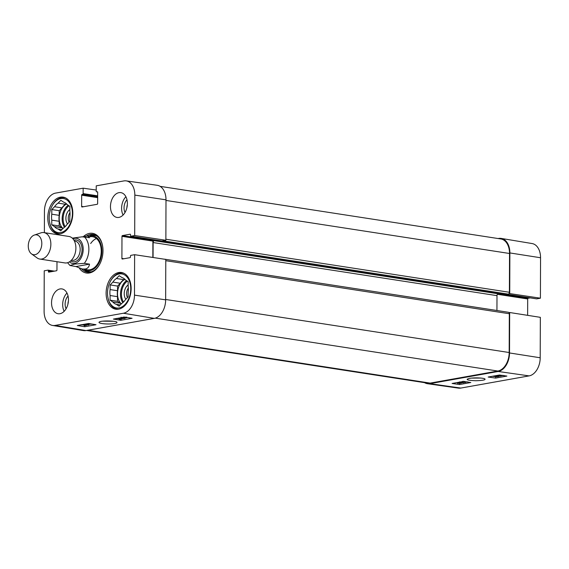 <?xml version="1.0" encoding="UTF-8"?>
<svg xmlns="http://www.w3.org/2000/svg" width="569" height="569" viewBox="0 0 569 569"><rect width="100%" height="100%" fill="white"/><g stroke="black" fill="none" stroke-linecap="round" stroke-linejoin="round"><path stroke-width="0.85" d="M500.962 375.277L500.969 375.696L502.768 375.675L502.512 375.334M501.175 375.27L497.882 375.305M503.85 375.448L500.436 375.81L500.087 375.44M498.423 375.206L500.528 375.177M499.497 375.028L499.497 375.433M500.436 375.81L500.969 375.696M493.501 376.081L498.16 376.401L495.706 375.689M496.709 375.512L500.997 376.123L496.282 375.632L498.572 376.557L493.053 376.187L497.263 376.792L492.405 376.28M499.105 376.038L499.105 376.458M465.776 381.799L467.583 381.92M464.901 381.685L462.782 381.564M463.322 381.465L464.852 381.486M468.081 381.991L465.776 381.941M465.954 382.105L462.974 382.873L460.982 381.884M462.618 382.802L461.765 381.927M460.065 381.955L459.539 382.347L459.574 381.884M461.644 381.763L463.159 382.653L465.954 382.34M463.095 381.23L463.202 381.65M459.133 382.667L460.584 383.186L459.524 383.278L459.133 382.667M460.257 382.766L460.584 383.186L460.584 382.823M460.072 382.745L460.072 383.25M459.524 382.688L459.524 383.278M458.678 382.667L459.076 383.271L457.597 382.752L458.678 382.667M458.5 382.674L458.5 383.243M457.924 382.709L457.931 383.179L457.597 382.752M458.529 382.432L460.705 382.681L461.018 383.243L457.476 383.257L457.17 382.695L458.529 382.325M460.705 381.934L461.018 383.243M461.573 381.906L461.658 382.987M457.476 383.257L457.17 382.567M461.651 382.496L462.277 382.382M495.606 378.093L488.181 377.034L499.454 375.021L506.879 376.081L495.606 378.093L495.599 376.735M459.524 384.53L452.099 383.47L463.379 381.458L470.798 382.517L459.524 384.53L459.517 383.513M480.883 378.072L471.352 378.108M469.546 378.357L467.341 379.103C466.424 379.928 469.24 380.469 475.776 380.725C482.469 380.533 485.535 379.971 484.987 379.046C484.582 378.122 476.168 377.339 469.546 378.357M427.454 383.712L458.429 388.122A16.373 10.868 -81.2 0 0 460.79 388.072L529.113 375.889A16.373 10.868 -81.2 0 0 540.201 357.773L540.344 317.338L509.668 312.516L509.525 352.958A16.736 11.11 98.8 0 1 498.188 371.472L429.865 383.662A16.736 11.11 98.8 0 1 427.454 383.712A16.736 11.11 98.8 0 1 424.545 382.653M509.668 312.516L509.006 312.637M509.07 293.49L540.408 298.192L540.55 257.75A16.373 10.868 -81.2 0 0 532.1 243.553L501.239 238.418A16.736 11.11 98.8 0 1 509.874 252.935L509.732 293.369M498.095 238.539L498.657 238.439A16.736 11.11 98.8 0 1 501.239 238.418M540.408 298.192L536.709 298.853A0.669 0.441 98.8 0 1 536.517 298.817M530.216 297.864L528.146 298.234A0.669 0.441 -81.2 0 0 527.691 298.974L527.634 315.34M67.953 304.031A6.92 4.595 98.8 0 1 68.401 301.136M126.887 207.749A6.92 4.595 98.8 0 1 127.335 204.847M69.176 222.202A6.92 4.595 98.8 0 1 70.001 212.657M127.506 297.58A6.92 4.595 98.8 0 1 128.331 288.028M118.629 309.173A18.244 12.113 98.8 0 1 117.086 309.081A18.244 12.113 98.8 0 1 107.961 297.708L107.868 297.231A17.241 11.444 98.8 0 1 110.294 281.548A17.241 11.444 98.8 0 1 129.682 281.904A17.241 11.444 98.8 0 1 119.063 307.943A17.241 11.444 98.8 0 1 107.868 297.231M110.294 281.548L110.521 281.114A18.244 12.113 98.8 0 1 122.648 273.02A18.244 12.113 98.8 0 1 124.156 273.404M60.3 233.802A18.244 12.113 98.8 0 1 58.749 233.71A18.244 12.113 98.8 0 1 49.624 222.337L49.539 221.853A17.241 11.444 98.8 0 1 51.964 206.177A17.241 11.444 98.8 0 1 71.353 206.526A17.241 11.444 98.8 0 1 60.734 232.565A17.241 11.444 98.8 0 1 49.539 221.853M51.964 206.177L52.192 205.743A18.244 12.113 98.8 0 1 64.318 197.649A18.244 12.113 98.8 0 1 65.826 198.033M128.16 284.941A8.592 5.704 -81.2 0 0 125.841 299.273M124.526 278.952L123.843 279.656L116.417 278.511L119.177 275.695L121.922 277.53A13.727 9.111 98.8 0 1 125.429 279.87L128.174 281.705L128.153 286.356A13.727 9.111 98.8 0 1 128.132 292.302L128.117 296.954L125.358 299.771A13.727 9.111 98.8 0 1 121.83 303.369L119.07 306.186L116.325 304.351L120.272 304.963M120.244 303.156L112.826 302.004L110.08 300.169L117.499 301.314L120.244 303.156A13.727 9.111 98.8 0 0 121.147 304.066M117.534 290.723L110.116 289.578L110.13 284.927L117.555 286.072L117.534 290.723A13.727 9.111 98.8 0 0 117.513 296.662L117.499 301.314M110.13 284.927L112.89 282.11L120.315 283.255L117.555 286.072M110.08 300.169L110.094 295.517L117.513 296.662M110.094 295.517A13.727 9.111 98.8 0 1 110.116 289.578M112.89 282.11A13.727 9.111 98.8 0 1 116.417 278.511M116.325 304.351A13.727 9.111 98.8 0 1 112.826 302.004M120.315 283.255A13.727 9.111 98.8 0 1 123.843 279.656M121.361 303.846A13.393 8.891 98.8 0 1 117.74 290.859A13.393 8.891 98.8 0 1 124.981 279.379M69.831 209.563A8.592 5.704 -81.2 0 0 67.512 223.902M66.196 203.581L65.506 204.285L58.088 203.133L60.847 200.316L63.593 202.151A13.727 9.111 98.8 0 1 67.099 204.499L69.838 206.334L69.823 210.985A13.727 9.111 98.8 0 1 69.802 216.931L69.788 221.583L67.028 224.399A13.727 9.111 98.8 0 1 63.5 227.998L60.741 230.815L57.995 228.98L61.943 229.584M61.914 227.778L54.489 226.633L51.751 224.798L59.169 225.943L61.914 227.778A13.727 9.111 98.8 0 0 62.818 228.695M59.204 215.352L51.786 214.207L51.8 209.548L59.226 210.701L59.204 215.352A13.727 9.111 98.8 0 0 59.183 221.291L59.169 225.943M51.8 209.548L54.56 206.732L61.985 207.877L59.226 210.701M51.751 224.798L51.765 220.146L59.183 221.291M51.765 220.146A13.727 9.111 98.8 0 1 51.786 214.207M54.56 206.732A13.727 9.111 98.8 0 1 58.088 203.133M57.995 228.98A13.727 9.111 98.8 0 1 54.489 226.633M61.985 207.877A13.727 9.111 98.8 0 1 65.506 204.285M63.031 228.475A13.393 8.891 98.8 0 1 59.411 215.487A13.393 8.891 98.8 0 1 66.651 204.008M94.219 234.677A19.083 12.667 -81.2 0 0 89.169 236.057M84.02 269.414A19.083 12.667 -81.2 0 0 88.423 272.245M83.757 269.229A17.653 11.721 -81.2 0 0 84.802 269.877A17.653 11.721 -81.2 0 0 101.581 255.047A17.653 11.721 -81.2 0 0 90.058 235.843A17.653 11.721 -81.2 0 0 88.864 236.149M85.115 269.045A16.736 11.11 -81.2 0 0 100.955 254.884A16.736 11.11 -81.2 0 0 90.023 236.747M96.417 238.532A16.736 11.11 -81.2 0 0 90.684 243.518M83.195 324.458L82.555 324.572M81.424 324.629L86.801 325.212L84.561 325.61L85.777 325.191L84.696 324.927L80.336 324.856M83.771 324.358L83.764 325.013L84.105 324.323M86.808 324.771L86.801 325.212M83.984 325.155L83.977 325.511M92.448 324.138L86.026 323.91L88.935 324.849L88.138 324.991L84.027 324.309M88.942 324.159L88.935 324.849M84.603 324.209L87.903 324.757L85.649 324.017M86.716 323.832L91.132 324.202L87.761 323.647M88.337 323.541L92.441 324.223M118.238 318.206L117.57 318.327M116.609 318.391L121.986 318.967L119.746 319.365L120.962 318.953L119.881 318.69L115.521 318.619M118.935 318.277L118.949 318.775L119.291 318.548L119.291 318.021M119.888 317.915L119.881 318.469M121.994 318.576L121.986 318.967M119.17 318.917L119.163 319.273M122.819 317.509L122.435 317.459L122.42 318.455L121.574 317.509L122.42 318.455L124.647 318.028L124.611 318.526L121.837 318.555L121.033 317.658L121.09 318.114L121.097 317.125M124.127 318.142L124.021 317.73M124.654 317.787L124.611 318.526M124.682 317.068L125.059 317.694L123.608 317.118M125.514 317.203L125.507 317.701L125.18 317.146M126.261 317.161L126.595 317.623L125.507 317.701M125.664 317.808L123.487 317.658L123.174 317.054M126.716 317.082L127.015 317.687L125.664 317.957M88.579 323.498L96.005 324.728L84.724 326.741L77.306 325.511L88.579 323.498M84.724 326.741L84.738 325.575M88.942 324.344L89.632 324.223M124.661 317.061L132.086 318.291L120.806 320.304L113.387 319.074L124.661 317.061M120.806 320.304L120.82 319.173M113.402 321.279L102.74 321.165M114.632 323.555C116.624 323.149 117.356 322.723 116.837 322.274C117.47 320.944 100.848 320.24 99.212 322.09C97.463 323.313 106.652 324.693 114.632 323.555M52.547 325.447L83.408 330.582A16.736 11.11 -81.2 0 0 85.99 330.561L154.32 318.377A16.736 11.11 -81.2 0 0 165.65 299.856L165.792 259.421L134.625 254.692L134.483 295.126A16.373 10.868 98.8 0 1 123.395 313.242L55.072 325.425A16.373 10.868 98.8 0 1 52.547 325.447A16.373 10.868 98.8 0 1 44.098 311.25L44.24 270.808L47.938 270.147A0.669 0.441 -81.2 0 1 48.386 270.73L48.386 271.555A0.669 0.441 98.8 0 0 48.834 272.138L56.502 270.766A0.669 0.441 98.8 0 0 56.957 270.026L56.985 261.712M68.052 296.051A8.926 5.925 -81.2 0 0 66.089 308.768M66.978 293.035A12.554 8.336 -81.2 0 0 64.155 311.321M126.987 199.762A8.926 5.925 -81.2 0 0 125.016 212.486M125.905 196.746A12.554 8.336 -81.2 0 0 123.082 215.039M165.999 199.833A16.736 11.11 -81.2 0 0 157.193 185.288L126.218 180.878A16.373 10.868 98.8 0 1 134.832 195.103L134.689 235.545L165.864 240.274L165.999 199.833L134.832 195.103M165.864 240.274L161.916 240.979A0.669 0.441 98.8 0 1 161.717 240.95M155.422 239.99L153.353 240.36A0.669 0.441 -81.2 0 0 152.897 241.1L152.841 257.451M118.693 272.544A18.578 12.333 98.8 0 1 121.467 272.501A18.578 12.333 98.8 0 1 130.82 292.743A18.578 12.333 98.8 0 1 115.799 309.223A18.578 12.333 98.8 0 1 106.197 291.036A18.578 12.333 98.8 0 1 118.693 272.544M60.364 197.166A18.578 12.333 98.8 0 1 63.138 197.13A18.578 12.333 98.8 0 1 72.491 217.372A18.578 12.333 98.8 0 1 57.462 233.852A18.578 12.333 98.8 0 1 47.867 215.665A18.578 12.333 98.8 0 1 60.364 197.166M118.971 192.656A12.554 8.336 98.8 0 1 120.848 192.628A12.554 8.336 98.8 0 1 127.164 206.305A12.554 8.336 98.8 0 1 117.015 217.436A12.554 8.336 98.8 0 1 110.528 205.153A12.554 8.336 98.8 0 1 118.971 192.656M60.044 288.938A12.554 8.336 98.8 0 1 61.914 288.917A12.554 8.336 98.8 0 1 68.237 302.594A12.554 8.336 98.8 0 1 58.088 313.725A12.554 8.336 98.8 0 1 51.601 301.442A12.554 8.336 98.8 0 1 60.044 288.938M99.867 263.895A19.083 12.667 98.8 0 1 90.144 272.11A19.083 12.667 98.8 0 1 87.299 272.146A19.083 12.667 98.8 0 1 81.616 268.874M86.644 235.886A19.083 12.667 98.8 0 1 93.117 234.435A19.083 12.667 98.8 0 1 102.619 246.093M79.333 268.177A20.086 13.336 -81.2 0 0 89.397 272.985A20.086 13.336 -81.2 0 0 99.753 264.116A20.086 13.336 -81.2 0 0 102.576 245.851A20.086 13.336 -81.2 0 0 83.558 236.462M126.218 180.878A16.373 10.868 98.8 0 0 123.857 180.928L96.232 185.85L96.218 191.269A0.669 0.441 -81.2 0 0 96.666 191.845L97.228 191.746A0.669 0.441 98.8 0 1 97.676 192.329L97.64 203.553A0.669 0.441 98.8 0 1 97.185 204.292L82.078 206.988A0.669 0.441 98.8 0 1 81.63 206.405L81.666 195.181A0.669 0.441 98.8 0 1 82.121 194.442L82.683 194.342A0.669 0.441 -81.2 0 0 83.138 193.602L83.159 188.183L96.218 190.046M44.375 232.664L44.446 211.227A16.373 10.868 98.8 0 1 55.534 193.111L83.159 188.183M134.625 254.692L130.927 255.346A0.669 0.441 -81.2 0 0 130.472 256.093L130.465 256.918A0.669 0.441 98.8 0 1 130.017 257.657L122.349 259.023A0.669 0.441 98.8 0 1 121.901 258.44L121.972 236.327A0.669 0.441 98.8 0 1 122.427 235.587L130.095 234.215A0.669 0.441 98.8 0 1 130.543 234.798L130.543 235.623A0.669 0.441 -81.2 0 0 130.991 236.199L134.689 235.545M86.552 330.461L427.71 383.143A16.736 11.11 -81.2 0 0 430.207 383.108L497.854 371.038A16.736 11.11 -81.2 0 0 509.184 352.524L509.319 313.732A1.671 1.11 -81.2 0 0 508.451 312.281L164.576 259.18A1.671 1.11 98.8 0 1 164.839 259.272M505.364 294.578A0.669 0.441 -81.2 0 0 505.557 294.607L508.266 294.13A1.671 1.11 -81.2 0 0 509.397 292.274L509.532 253.489A16.736 11.11 -81.2 0 0 500.812 238.959L160.102 186.348M496.936 310.503L496.993 295.645A1.671 1.11 98.8 0 1 498.124 293.789L499.063 293.625M165.202 240.388A1.671 1.11 98.8 0 1 164.391 241.028L161.688 241.512A0.669 0.441 98.8 0 1 161.24 240.936L161.24 240.886M156.909 240.218L154.256 240.694A1.671 1.11 -81.2 0 0 153.118 242.543L153.068 257.487M82.555 236.811L87.505 235.936L89.596 237.735L82.164 236.818L72.299 238.148M89.504 264.144C89.105 266.918 87.676 268.547 85.201 269.03L82.398 269.023L75.976 266.555L69.98 265.503L74.617 264.094L84.312 263.34L89.504 264.144L75.976 266.555M35.008 254.677A10.043 6.664 98.8 0 1 31.459 253.838A10.043 6.664 98.8 0 1 28.45 243.752A10.043 6.664 98.8 0 1 34.36 235.054A10.043 6.664 98.8 0 1 41.8 243.041A10.043 6.664 98.8 0 1 35.008 254.677M34.36 235.054L40.932 232.863A13.393 8.891 98.8 0 1 43.877 232.586A13.393 8.891 98.8 0 1 50.797 245.694A13.393 8.891 98.8 0 1 41.793 259.023A13.393 8.891 98.8 0 1 39.794 259.051A13.393 8.891 98.8 0 1 37.063 257.906L31.459 253.838M43.877 232.586L68.906 236.455A13.393 8.891 98.8 0 1 75.826 249.556A13.393 8.891 98.8 0 1 66.822 262.892A13.393 8.891 98.8 0 1 64.823 262.921L39.794 259.051M498.188 371.472L529.113 375.889M429.865 383.662L460.79 388.072M497.406 294.294L527.691 298.974M498.707 293.689L528.146 298.234M507.271 294.301L536.709 298.853M509.525 352.958L540.201 357.773M509.874 252.935L540.55 257.75M123.523 302.018A12.717 8.443 98.8 0 1 127.378 281.178M122.826 302.644A13.393 8.891 98.8 0 1 126.56 280.624M65.193 226.647A12.717 8.443 98.8 0 1 69.048 205.807M64.496 227.273A13.393 8.891 98.8 0 1 68.223 205.253M84.432 269.67A18.948 12.582 -81.2 0 0 88.913 272.238M94.696 234.833A18.948 12.582 -81.2 0 0 89.639 235.929M84.802 269.877L86.694 270.872A18.364 12.191 -81.2 0 0 91.453 271.776M96.965 236.043A18.364 12.191 -81.2 0 0 92.164 235.474L90.058 235.843M123.935 317.189L123.928 317.573M85.99 330.561L55.072 325.425M154.32 318.377L123.395 313.242M83.607 206.711L81.63 206.405M97.662 197.649L81.666 195.181M97.662 196.846L82.121 194.442M97.662 196.654L82.683 194.342M97.669 195.843L83.138 193.602M50.371 271.861L48.386 271.555M52.846 271.42L48.386 270.73M54.382 271.143L48.13 270.183M123.878 258.753L121.901 258.44M152.897 241.1L121.972 236.327M153.353 240.36L122.427 235.587M161.916 240.979L130.991 236.199M165.65 299.856L134.483 295.126M87.818 330.24L430.207 383.108M155.287 318.142L497.854 371.038M165.999 200.444L509.532 253.489M165.864 239.229L509.397 292.274M164.391 241.028L508.266 294.13M161.688 241.512L505.557 294.607M154.256 240.694L498.124 293.789M153.118 242.543L496.993 295.645M165.792 260.687L509.319 313.732M509.184 352.524L165.657 299.479M84.404 236.932A16.736 11.11 98.8 0 1 84.312 263.34M73.003 238.873A12.717 8.443 98.8 0 1 83.152 248.141A12.717 8.443 98.8 0 1 74.575 263.426A12.717 8.443 98.8 0 1 69.454 261.847M74.397 241.028L75.115 241.135A9.709 6.444 98.8 0 1 80.129 250.637A9.709 6.444 98.8 0 1 73.6 260.303A9.709 6.444 98.8 0 1 72.149 260.325L71.438 260.218M73.934 240.175A11.046 7.333 98.8 0 1 82.057 249.023A11.046 7.333 98.8 0 1 74.582 261.776A11.046 7.333 98.8 0 1 70.734 260.887M462.277 382.517L462.277 381.522M507.221 294.315L536.61 298.853M117.086 309.081L118.153 309.252M122.648 273.02L123.715 273.191M58.749 233.71L59.816 233.873M64.318 197.649L65.385 197.813M125.272 318.277L125.287 317.289M54.432 271.136L48.038 270.147M161.816 240.979L130.891 236.206M505.457 294.614L161.589 241.512M82.398 269.023L87.406 269.791M87.505 235.936L92.512 236.711M67.59 262.707L69.98 265.51"/></g></svg>
